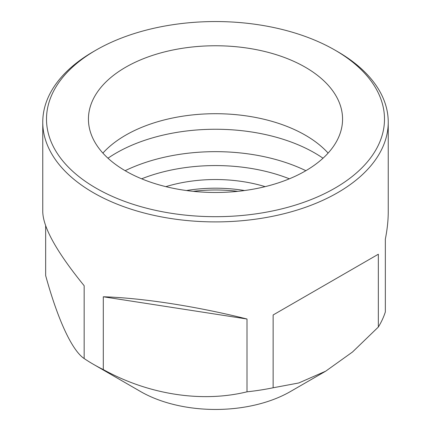 <?xml version="1.0" encoding="UTF-8"?>
<svg xmlns="http://www.w3.org/2000/svg" width="431" height="431" viewBox="0 0 431 431"><rect width="100%" height="100%" fill="white"/><g stroke="black" fill="none" stroke-linecap="round" stroke-linejoin="round"><path stroke-width="0.65" d="M96 50.131A168.995 97.568 0 0 0 96 188.11A168.995 97.568 0 0 0 334.995 188.11A168.995 97.568 0 0 0 335 50.131A168.995 97.568 0 0 0 96 50.131L93.355 51.655A172.739 99.728 0 0 0 42.761 122.172L42.761 212.009C43.283 227.902 57.081 252.474 84.164 285.731L84.164 358.544C72.009 350.468 57.749 319.587 45.659 275.576L45.659 225.828M84.164 358.544A172.739 99.728 0 0 0 93.355 364.281L140.538 391.52A106.01 61.207 0 0 0 140.538 391.526L93.355 364.281A172.739 99.728 0 0 0 103.3 369.588L103.3 296.776L247.001 319.01L247.001 391.822A172.739 99.728 0 0 0 273.141 387.776L273.141 314.964L378.337 254.231L378.337 327.043A172.739 99.728 0 0 0 385.341 311.952L385.341 239.14C387.264 229.411 388.229 220.365 388.239 212.009L388.239 122.172A172.739 99.728 0 0 0 337.645 51.655L335 50.131M103.3 369.588C148.409 394.532 201.638 402.915 247.001 391.822M103.3 296.776C142.262 297.929 196.498 306.317 247.001 319.01M273.141 387.776L298.791 382.965L325.739 371.156L352.526 351.987L378.337 327.043M273.141 314.964L378.337 254.231M265.14 186.65A106.139 61.277 0 0 0 165.86 186.65M186.424 190.534A106.139 61.277 180 0 1 244.576 190.534M323.018 158.215A140.312 81.006 0 0 0 314.716 152.978A140.312 81.006 0 0 0 107.982 158.215M102.885 153.091A127.064 73.362 180 0 1 125.653 135.194A127.064 73.362 180 0 1 305.347 135.194A127.064 73.362 180 0 1 328.115 153.091M125.653 67.247A127.064 73.362 0 0 0 88.436 119.118A127.064 73.362 0 0 0 215.5 192.479A127.064 73.362 0 0 0 342.564 119.118A127.064 73.362 0 0 0 264.128 51.343A127.064 73.362 0 0 0 125.653 67.247M140.538 391.526A106.01 61.207 0 0 0 290.462 391.52L325.739 371.156M42.761 122.172A172.739 99.728 0 0 0 93.355 192.695A172.739 99.728 0 0 0 281.605 214.309A172.739 99.728 0 0 0 388.239 122.172M305.865 170.692A140.312 81.006 0 0 0 125.135 170.692M289.357 178.811A130.334 75.247 0 0 0 141.643 178.811M237.815 191.337A108.294 62.522 0 0 0 193.185 191.337"/></g></svg>
